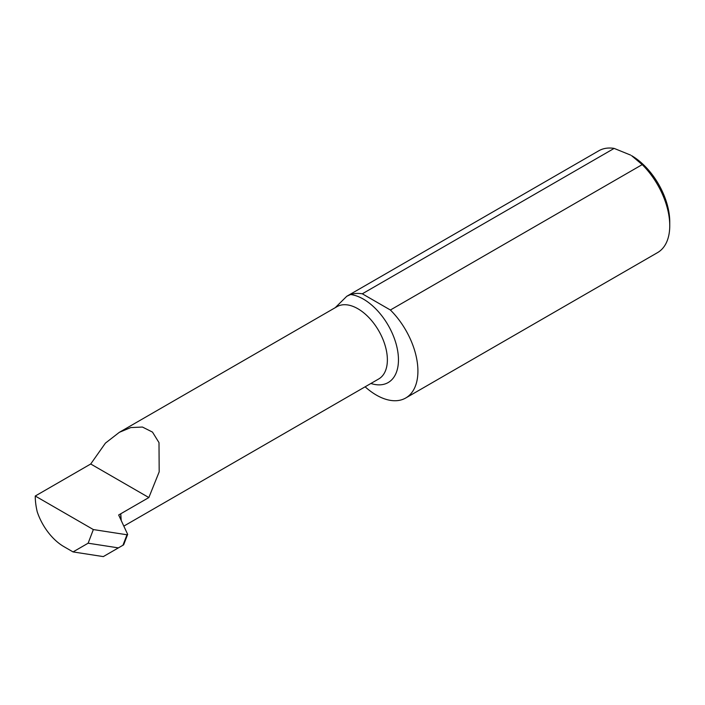 <?xml version="1.0" encoding="UTF-8"?>
<svg xmlns="http://www.w3.org/2000/svg" width="705" height="705" viewBox="0 0 705 705"><rect width="100%" height="100%" fill="white"/><g stroke="black" fill="none" stroke-linecap="round" stroke-linejoin="round"><path stroke-width="1.06" d="M631.513 155.611A54.082 31.223 60 0 1 669.75 221.846L669.75 225.688A58.788 33.937 -120 0 0 642.22 164.609L631.513 155.611M365.119 386.807A58.788 33.937 -120 0 0 405.745 397.99L657.571 252.601A58.788 33.937 -120 0 0 669.75 225.688M88.134 543.202L73.047 551.918L103.3 556.597L118.387 547.882L88.134 543.202L93.351 529.561L35.25 496.02L90.716 463.996L105.424 443.119L119.339 432.324L130.751 427.574L142.436 427.045L152.492 432.103L158.995 442.617L159.189 471.83L148.852 497.554L118.66 514.985L127.658 534.381L126.997 534.769L122.943 545.256L118.387 547.882M73.047 551.918L63.873 546.613A41.736 24.093 -120 0 1 37.242 511.848A58.788 33.937 60 0 1 35.25 496.02M121.216 520.484L120.775 513.76L120.775 519.55M127.658 534.381L123.639 544.85L122.943 545.256M126.997 534.769L93.351 529.561M346.789 296.267L598.792 150.782A58.788 33.937 -120 0 1 614.143 148.403L362.317 293.8A58.788 33.937 -120 0 0 350.605 294.531L346.789 296.267L335.236 307.68M405.745 397.99A58.788 33.937 -120 0 0 390.385 310.006L642.22 164.609M90.716 463.996L148.852 497.554M362.317 293.8L390.385 310.006M614.143 148.403L630.623 155.1M119.339 432.324L336.99 306.666A41.736 24.093 60 0 1 378.726 330.76A41.736 24.093 60 0 1 378.726 378.955L123.824 526.115M350.605 294.531A49.579 28.623 60 0 1 396.95 347.23A49.579 28.623 60 0 1 370.892 383.476"/></g></svg>
